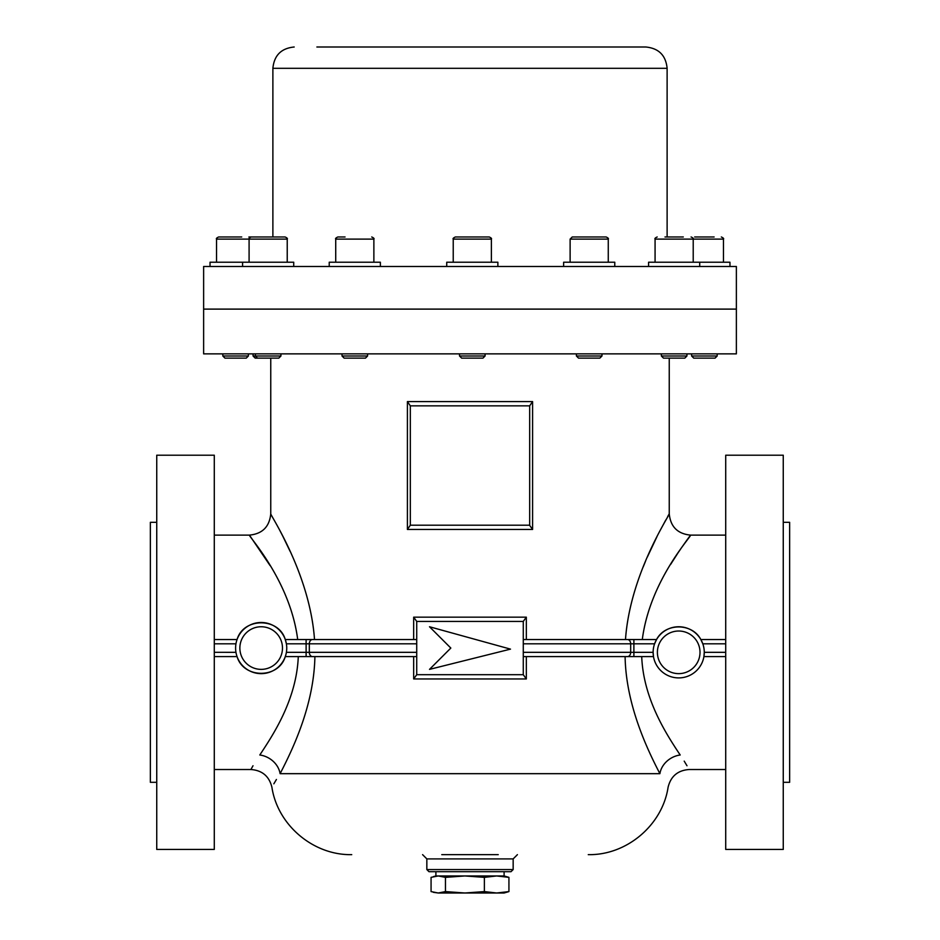 <?xml version="1.0" encoding="UTF-8"?>
<svg xmlns="http://www.w3.org/2000/svg" width="940" height="940" viewBox="0 0 940 940"><rect width="100%" height="100%" fill="white"/><g stroke="black" fill="none" stroke-linecap="round" stroke-linejoin="round"><path stroke-width="1.41" d="M701.98 266.49L203.628 266.49L203.628 309.107L736.373 309.107L203.628 309.107L203.628 353.863L736.373 353.863L736.373 266.49L701.98 266.49M316.886 47L645.803 47L316.886 47M783.255 522.323L789.647 522.323L789.647 782.303L783.255 782.303M783.255 849.431L783.255 455.207L725.715 455.207L725.715 849.431L783.255 849.431M625.488 639.541C630.047 573.623 669.997 514.662 669.245 513.804C670.044 514.65 630.141 573.294 625.488 639.541M687.199 539.701L690.559 535.119C677.611 533.85 670.514 526.753 669.245 513.804L667.706 516.53M665.755 520.043L660.432 529.948M656.99 536.611L647.319 557.091M645.498 561.309L643.125 567.079M532.592 401.591L529.667 405.857L410.334 405.857L407.408 401.591L532.592 401.591L532.592 529.455L529.667 525.389L529.667 405.857M290.096 551.322L283.011 536.623M282.952 536.493L279.591 529.984M314.512 639.541C309.953 573.623 270.003 514.662 270.755 513.804C269.956 514.65 309.859 573.294 314.512 639.541M670.573 564.505L677.916 553.026M678.034 552.849L681.312 548.02M681.57 547.644L686.987 539.983M642.302 639.541C649.904 580.203 691.934 535.929 690.559 535.119C691.899 535.929 649.798 580.485 642.302 639.541M700.841 639.541C692.216 622.762 665.215 622.715 656.555 639.541L654.593 643.806L633.889 643.806L633.889 652.325L653.124 652.325A25.568 25.568 0 0 1 678.692 626.757A25.568 25.568 0 0 1 704.272 652.325A25.568 25.568 0 0 0 702.803 643.806L700.841 639.541L725.715 639.541M297.698 639.541C290.096 580.203 248.066 535.929 249.441 535.119C248.101 535.929 290.202 580.485 297.698 639.541M214.285 535.119L249.441 535.119L270.109 565.621M285.278 639.541L306.111 639.541L306.111 652.325L286.383 652.325A25.568 25.568 0 0 0 286.747 648.059A25.568 25.568 0 0 1 261.167 673.639A25.568 25.568 0 0 1 235.599 648.059A25.568 25.568 0 0 1 261.167 622.491A25.568 25.568 0 0 1 286.747 648.059A25.568 25.568 0 0 0 286.383 643.806L285.278 639.541C278.886 617.298 243.507 617.227 237.056 639.541L237.033 639.623M725.715 656.59L703.907 656.59L704.272 652.325A25.568 25.568 0 0 1 678.692 677.905A25.568 25.568 0 0 1 653.124 652.325L653.488 656.59L633.889 656.59L633.889 652.325L630.681 652.325L630.681 643.806L523.274 643.806M523.274 639.541L627.462 639.541A4.265 3.208 90 0 1 630.681 643.806L633.889 643.806L633.889 639.541L627.462 639.541M633.889 639.541L656.555 639.541M641.715 656.59C643.395 699.795 667.377 735.644 680.196 754.996C692.181 774.219 692.181 774.219 680.196 754.996L674.85 746.936M686.999 765.771L684.202 761.13M498.235 854.648L441.765 854.648M314.9 656.59C313.984 705.317 292.681 749.321 280.108 773.667L659.892 773.667C670.937 791.727 670.937 791.727 659.892 773.667C647.378 749.521 625.946 705.035 625.1 656.59M523.274 652.325L630.681 652.325A4.265 3.208 90 0 1 627.462 656.59L633.889 656.59M627.462 656.59L523.274 656.59M253.013 765.759L250.898 769.519L214.285 769.519M280.108 773.667C269.063 791.727 269.063 791.727 280.108 773.667A21.315 17.989 30 0 0 259.804 754.996C247.819 774.219 247.819 774.219 259.804 754.996C272.682 735.456 296.523 700.089 298.286 656.59M236.951 656.249L237.056 656.59C243.542 678.856 278.757 678.915 285.278 656.59L285.69 655.321M237.056 656.59L214.285 656.59M416.726 643.806L309.319 643.806L309.319 652.325L306.111 652.325L306.111 656.59L312.538 656.59A4.265 3.208 -90 0 1 309.319 652.325L416.726 652.325M416.726 656.59L285.278 656.59M214.285 639.541L237.056 639.541M286.383 643.806L309.319 643.806A4.265 3.208 -90 0 1 312.538 639.541L306.111 639.541M312.538 639.541L416.726 639.541M513.158 869.559L511.019 871.686L428.981 871.686L426.842 869.559L513.158 869.559L513.158 858.902L426.842 858.902L422.589 854.648M156.745 782.303L150.353 782.303L150.353 522.323L156.745 522.323M214.285 652.313L214.285 849.431L156.745 849.431L156.745 455.207L214.285 455.207L214.285 652.313L235.952 652.325M416.726 621.422L416.726 674.697L523.274 674.697L523.274 621.422L416.726 621.422L413.671 617.169L526.33 617.169L526.33 639.541M526.33 656.59L526.33 678.962L413.671 678.962L416.726 674.697M526.33 617.169L523.274 621.422M523.274 674.697L526.33 678.962M429.51 626.757L450.824 648.059L429.51 669.374L510.49 649.129L429.51 626.757M532.592 529.455L407.408 529.455L410.334 525.19L529.667 525.19M410.334 405.857L410.334 525.19M273.846 783.819L276.419 779.483M659.892 773.667A21.315 17.989 150 0 1 680.196 754.996M280.942 355.99L278.816 358.128L255.198 358.128L253.072 355.99L280.942 355.99L280.942 353.863M250.099 236.974L285.102 236.974C287.064 237.879 287.769 238.584 287.229 239.113L216.529 239.113C215.988 238.584 216.705 237.879 218.667 236.974L241.721 236.974M256.702 236.974L248.912 236.974M435.902 871.686L435.902 875.951L464.912 875.951L484.382 877.361L496.661 875.951L508.928 877.361L504.099 875.951L464.912 875.951L445.454 877.361L445.454 891.59L438.263 893L431.072 891.59L431.072 877.361L438.263 875.951L445.454 877.361M445.454 891.59L464.912 893L484.382 891.59L496.661 893L508.928 891.59L504.099 893L438.263 893L433.375 892.318M508.928 891.59L508.928 877.361M484.382 891.59L484.382 877.361M717.185 355.99L715.046 358.128L693.743 358.128L691.605 355.99L717.185 355.99L717.185 353.863M694.66 236.974L714.13 236.974M686.928 355.99L684.802 358.128L663.487 358.128L661.361 355.99L686.928 355.99L686.928 353.863M664.991 236.974L683.298 236.974M601.976 355.99L599.849 358.128L578.535 358.128L576.408 355.99L601.976 355.99L601.976 353.863M605.959 236.974L572.437 236.974M585.573 236.974L579.463 236.974M598.933 236.974L595.302 236.974M485.087 355.99L482.96 358.128L461.646 358.128L459.519 355.99L485.087 355.99L485.087 353.863M485.581 236.974L489.247 236.974C491.209 237.879 491.914 238.584 491.373 239.113L453.233 239.113C452.657 238.643 453.374 237.926 455.36 236.974L485.581 236.974L455.36 236.974M367.587 355.99L365.448 358.128L344.146 358.128L342.007 355.99L367.587 355.99L367.587 353.863M373.873 262.225L373.873 239.113L335.721 239.113C335.18 238.607 335.886 237.902 337.86 236.974L345.062 236.974M277.312 236.974L269.592 236.974M248.395 355.99L246.257 358.128L224.954 358.128L222.815 355.99L248.395 355.99L248.395 353.863M231.98 236.974L218.667 236.974M648.577 266.49L648.577 262.225L729.969 262.225L729.969 266.49M563.624 266.49L563.624 262.225L614.772 262.225L614.772 266.49M446.735 266.49L446.735 262.225L497.871 262.225L497.871 266.49M329.223 266.49L329.223 262.225L380.371 262.225L380.371 266.49M210.031 266.49L210.031 262.225L293.726 262.225L293.726 266.49M667.118 236.974L667.118 68.315L272.882 68.315C274.151 55.366 281.248 48.269 294.197 47M413.671 639.541L413.671 617.169M407.408 529.455L407.408 401.591M704.272 652.325A25.568 25.568 0 0 1 678.692 677.905A25.568 25.568 0 0 1 653.124 652.325A25.568 25.568 0 0 1 678.692 626.757A25.568 25.568 0 0 1 704.272 652.325L725.715 652.325M700.006 652.325A21.315 21.315 0 0 0 678.692 631.022A21.315 21.315 0 0 0 657.389 652.325A21.315 21.315 0 0 0 678.692 673.639A21.315 21.315 0 0 0 700.006 652.325M235.599 648.059A25.568 25.568 0 0 1 261.167 622.491A25.568 25.568 0 0 1 286.747 648.059A25.568 25.568 0 0 1 261.167 673.639A25.568 25.568 0 0 1 235.599 648.059M282.482 648.059A21.315 21.315 0 0 0 261.167 626.757A21.315 21.315 0 0 0 239.864 648.059A21.315 21.315 0 0 0 261.167 669.374A21.315 21.315 0 0 0 282.482 648.059M413.671 678.962L413.671 656.59M725.715 643.806L702.803 643.806M235.952 643.806L214.285 643.806M723.471 262.225L723.471 239.113L655.074 239.113C654.534 238.584 655.239 237.879 657.201 236.974M608.262 262.225L608.262 239.113L570.122 239.113L572.249 236.974M272.882 236.974L272.882 68.315M667.118 68.315C665.849 55.366 658.752 48.269 645.803 47M669.245 513.804L669.245 358.128M249.441 535.119C262.389 533.85 269.486 526.753 270.755 513.804L270.755 358.128M690.559 535.119L725.715 535.119M588.264 854.648C626.627 855.388 662.406 825.191 668.093 787.25C670.808 776.252 677.811 770.342 689.102 769.519L725.715 769.519M426.842 869.559L426.842 858.902M250.898 769.519C262.19 770.342 269.192 776.252 271.907 787.25C277.594 825.191 313.373 855.388 351.736 854.648M513.158 858.902L517.411 854.648M253.072 355.99L253.072 353.863M435.902 875.951L433.375 876.632M504.099 871.686L504.099 875.951M691.605 355.99L691.605 353.863M723.471 239.113C724.035 238.643 723.33 237.938 721.332 236.974M661.361 355.99L661.361 353.863M655.074 262.225L655.074 239.113M693.215 262.225L693.215 239.113C693.755 238.584 693.05 237.867 691.088 236.974M608.262 239.113C608.814 238.607 608.11 237.891 606.136 236.974M570.122 262.225L570.122 239.113M576.408 355.99L576.408 353.863M491.373 262.225L491.373 239.113M453.233 262.225L453.233 239.113M459.519 355.99L459.519 353.863M373.873 239.113C374.449 238.643 373.744 237.938 371.735 236.974M335.721 262.225L335.721 239.113M342.007 355.99L342.007 353.863M287.229 262.225L287.229 239.113M249.088 262.225L249.088 239.113C248.548 238.584 249.253 237.879 251.215 236.974M257.501 358.128L255.375 355.99L255.375 353.863M216.529 262.225L216.529 239.113M222.815 355.99L222.815 353.863M699.712 262.225L699.712 266.49M242.591 262.225L242.591 266.49"/></g></svg>

